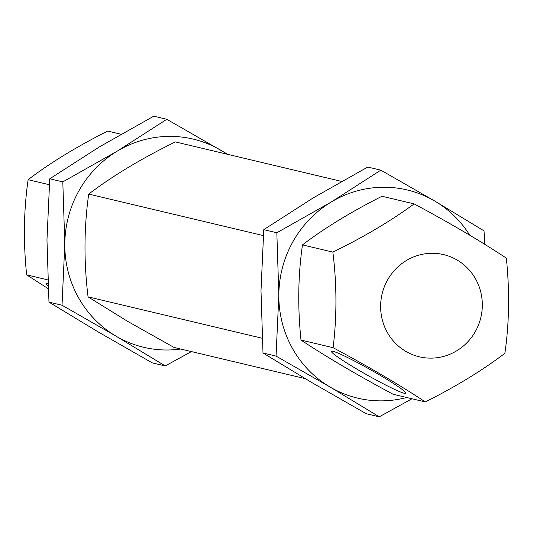 <?xml version="1.0" encoding="UTF-8"?>
<svg xmlns="http://www.w3.org/2000/svg" width="533" height="533" viewBox="0 0 533 533"><rect width="100%" height="100%" fill="white"/><g stroke="black" fill="none" stroke-linecap="round" stroke-linejoin="round"><path stroke-width="0.8" d="M305.156 378.617L174.058 347.456L127.607 321.339L88.052 296.861C83.774 261.83 83.987 227.571 88.705 194.085C112.843 175.777 141.731 158.388 175.364 141.911L341.566 181.413M262.136 338.235L88.052 296.861M263.315 235.586L88.705 194.085M411.976 398.764L379.256 416.813L330.04 387.025A107 103.409 103.4 0 0 381.755 400.856A107 103.409 103.4 0 0 406.666 397.505M379.256 416.813L366.204 413.708L312.211 382.781L262.996 352.993L276.047 356.091L278.832 294.996L276.834 232.768L331.213 202.027L380.822 170.154L434.815 201.081L484.031 230.876L484.823 244.354M262.996 352.993L260.997 290.758L263.775 229.663L313.377 197.79L367.763 167.056L380.822 170.154M469.72 235.153A107 103.409 103.4 0 0 434.815 201.081A107 103.409 103.4 0 0 331.213 202.027A107 103.409 103.4 0 0 278.832 294.996A107 103.409 -76.6 0 0 330.04 387.025L276.047 356.091M263.775 229.663L276.834 232.768M191.434 351.587L165.237 365.944L116.021 336.156A107 103.409 103.4 0 0 167.728 349.994A107 103.409 103.4 0 0 180.694 349.035M165.237 365.944L152.178 362.846L98.185 331.919L48.969 302.124L62.028 305.229L64.806 244.127L62.807 181.9L117.193 151.159L166.796 119.292L227.844 154.383M48.969 302.124L46.971 239.89L49.756 178.795L99.358 146.921L153.744 116.187L166.796 119.292M227.005 154.184A107 103.409 103.4 0 0 220.789 150.219A107 103.409 103.4 0 0 117.193 151.159A107 103.409 103.4 0 0 64.806 244.127A107 103.409 -76.6 0 0 116.021 336.156L62.028 305.229M49.756 178.795L62.807 181.9M302.478 244.894C324.437 228.144 350.954 211.934 382.021 196.264L414.148 203.899C390.676 221.075 363.579 237.145 332.858 252.109L302.478 244.894C298.074 275.341 297.581 307.068 300.998 340.061L333.125 347.696C369.229 367.037 399.963 385.119 425.327 401.935C456.041 386.485 482.552 370.275 504.871 353.312C509.262 323.284 509.755 291.564 506.35 258.145C480.986 241.322 450.252 223.24 414.148 203.899M387.604 279.898A52.52 50.755 -76.6 0 1 457.187 260.077A52.52 50.755 -76.6 0 1 475.349 331.519A52.52 50.755 -76.6 0 1 405.76 351.34A52.52 50.755 -76.6 0 1 387.604 279.898M332.918 351.274A42.8 3.131 -150.6 0 0 331.379 351.294A42.8 3.131 -150.6 0 0 362.5 372.4A42.8 3.131 -150.6 0 0 404.42 393.341A42.8 3.131 -150.6 0 0 405.959 393.314A42.8 3.131 -150.6 0 0 374.839 372.214A42.8 3.131 -150.6 0 0 332.918 351.274M300.998 340.061C326.269 356.824 357.003 374.906 393.194 394.3L425.327 401.935M332.858 252.109C336.856 284.129 336.949 315.989 333.125 347.696M47.923 283.543A42.8 3.131 -150.6 0 0 47.557 283.449A42.8 3.131 -150.6 0 0 46.018 283.476A42.8 3.131 -150.6 0 0 48.037 285.928M48.177 288.646L26.65 274.855C23.232 241.862 23.725 210.142 28.129 179.688C50.089 162.945 76.605 146.735 107.673 131.065L121.024 134.236M47.757 279.872L26.65 274.855M28.129 179.688L49.296 184.718"/></g></svg>
